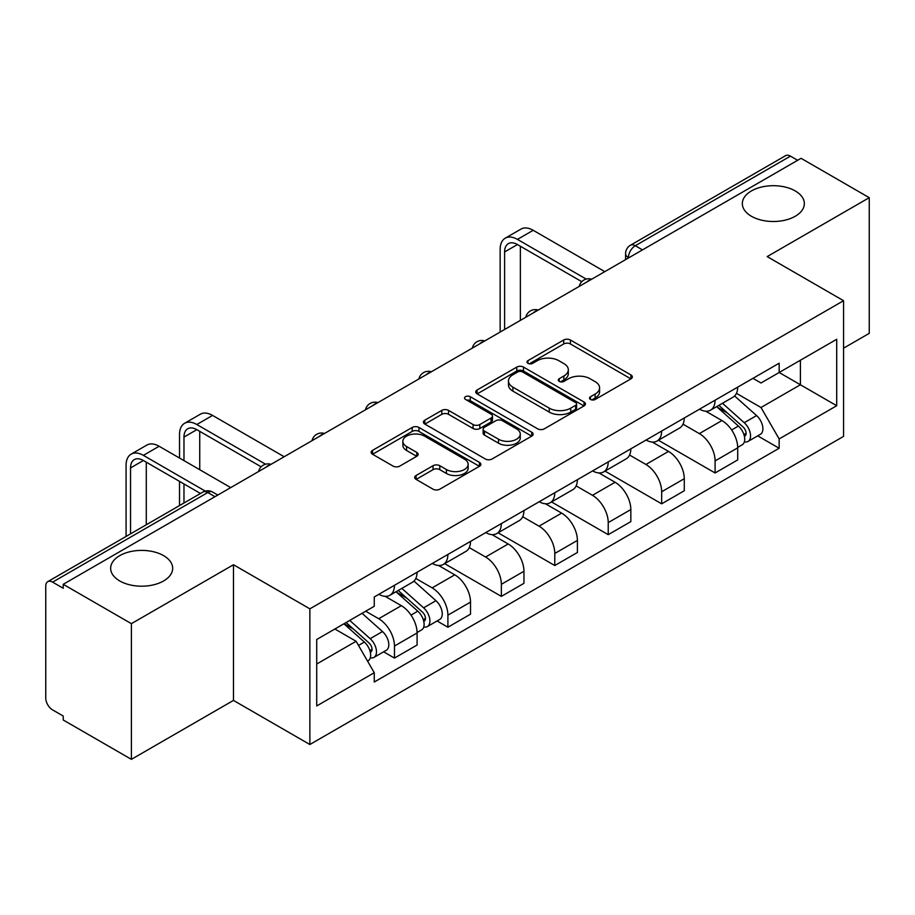 <?xml version="1.0" encoding="UTF-8"?>
<svg xmlns="http://www.w3.org/2000/svg" width="915" height="915" viewBox="0 0 915 915"><rect width="100%" height="100%" fill="white"/><g stroke="black" fill="none" stroke-linecap="round" stroke-linejoin="round"><path stroke-width="1.37" d="M590.507 399.455A3.328 1.921 0 0 0 595.219 399.455L630.938 378.833A4.758 2.745 0 0 0 632.334 376.889A4.758 2.745 0 0 0 630.938 374.944L570.422 340.003A4.758 2.745 0 0 0 563.697 340.003L527.966 360.624A3.328 1.921 0 0 0 526.994 361.985A3.328 1.921 0 0 0 527.966 363.347A3.328 1.921 0 0 0 532.679 363.347L537.299 360.682A15.212 8.784 0 0 1 558.813 360.682L563.857 363.587A15.212 8.784 0 0 1 568.318 369.797A15.212 8.784 0 0 1 563.857 376.008L559.237 378.684A3.328 1.921 0 0 0 558.264 380.045A3.328 1.921 0 0 0 559.237 381.395A3.328 1.921 0 0 0 563.949 381.395L568.57 378.73A15.212 8.784 0 0 1 590.083 378.73L595.127 381.647A15.212 8.784 0 0 1 599.588 387.857A15.212 8.784 0 0 1 595.127 394.068L590.507 396.733A3.328 1.921 0 0 0 589.535 398.094A3.328 1.921 0 0 0 590.507 399.455L590.507 396.733M163.591 555.634A31.007 17.9 0 0 0 129.804 551.756A31.007 17.9 0 0 0 110.658 568.295A31.007 17.9 0 0 0 119.739 580.956A31.007 17.9 0 0 0 153.526 584.834A31.007 17.9 0 0 0 172.672 568.295A31.007 17.9 0 0 0 163.591 555.634M795.261 190.949A31.007 17.9 0 0 0 761.474 187.06A31.007 17.9 0 0 0 742.328 203.599A31.007 17.9 0 0 0 751.409 216.26A31.007 17.9 0 0 0 785.196 220.138A31.007 17.9 0 0 0 804.342 203.599A31.007 17.9 0 0 0 795.261 190.949M416.085 475.503A4.758 2.745 0 0 0 414.689 477.447A4.758 2.745 0 0 0 416.085 479.38L433.058 489.193A4.758 2.745 0 0 0 439.783 489.193L479.46 466.284A4.758 2.745 0 0 0 480.855 464.34A4.758 2.745 0 0 0 479.46 462.395L418.944 427.454A4.758 2.745 0 0 0 412.219 427.454L372.542 450.363A4.758 2.745 0 0 0 371.147 452.307A4.758 2.745 0 0 0 372.542 454.24L393.05 466.09A4.758 2.745 0 0 0 399.775 466.09L416.76 456.288A4.758 2.745 0 0 0 418.144 454.343A4.758 2.745 0 0 0 416.76 452.399L406.58 446.531A12.718 7.343 0 0 1 402.863 441.339A12.718 7.343 0 0 1 410.709 434.556A12.718 7.343 0 0 1 424.571 436.146L464.42 459.147A12.718 7.343 0 0 1 468.148 464.34A12.718 7.343 0 0 1 460.291 471.122A12.718 7.343 0 0 1 446.428 469.532L439.783 465.701A4.758 2.745 0 0 0 433.058 465.701L416.085 475.503L416.085 479.38M309.865 608.841L233.474 564.738L131.394 623.664L63.215 584.308L801.082 158.318L869.25 197.674L767.17 256.6L843.561 300.703L309.865 608.841L309.865 744.513L843.561 436.386L843.561 300.703M537.631 428.815A4.758 2.745 0 0 0 544.356 428.815L584.033 405.905A4.758 2.745 0 0 0 585.428 403.973A4.758 2.745 0 0 0 584.033 402.028L523.506 367.087A4.758 2.745 0 0 0 516.792 367.087L477.115 389.984A4.758 2.745 0 0 0 475.72 391.929A4.758 2.745 0 0 0 477.115 393.873L537.631 428.815M466.844 400.175A3.328 1.921 0 0 1 470.219 400.644L470.219 396.687L531.752 432.212A4.758 2.745 0 0 1 533.148 434.156A4.758 2.745 0 0 1 531.752 436.1L492.076 458.998A4.758 2.745 0 0 1 485.35 458.998L424.823 424.057L424.823 420.179A4.758 2.745 0 0 0 423.428 422.112A4.758 2.745 0 0 0 424.823 424.057M424.823 420.179L441.808 410.378A4.758 2.745 0 0 1 448.533 410.378L473.078 424.549A4.758 2.745 0 0 0 479.803 424.549L491.069 418.041A4.758 2.745 0 0 0 492.453 416.096A4.758 2.745 0 0 0 491.069 414.163L465.506 399.409A3.328 1.921 0 0 1 464.534 398.048A3.328 1.921 0 0 1 466.593 396.275A3.328 1.921 0 0 1 470.219 396.687M131.394 623.664L131.394 759.347L63.215 719.991L63.215 716.033L52.601 709.903A9.688 5.593 -120 0 1 45.75 698.031L45.75 586.092A9.688 5.593 -120 0 1 47.752 581.654L202.936 492.064A9.688 5.593 60 0 1 207.774 492.545L52.601 582.134A9.688 5.593 -120 0 0 47.752 581.654M843.561 348.18L869.25 333.346L869.25 197.674M131.394 759.347L233.474 700.41L309.865 744.513M63.215 584.308L63.215 588.265L52.601 582.134M642.479 249.886L635.285 245.723A9.688 5.593 60 0 0 630.446 245.243L785.619 155.653A9.688 5.593 60 0 1 790.457 156.133L635.285 245.723A9.688 5.593 120 0 0 628.433 257.595L628.433 257.984M797.651 160.285L790.457 156.133M715.095 400.187A22.28 12.867 60 0 1 710.486 410.195L733.098 397.144A22.28 12.867 -120 0 0 737.707 387.137M683.013 424.183L699.346 433.607A22.28 12.867 60 0 1 715.095 460.908L737.707 447.847A22.28 12.867 -120 0 0 721.946 420.557L705.774 411.212M737.707 447.847L737.707 459.913L715.095 472.964L658.423 440.252M710.486 410.195A22.28 12.867 60 0 1 699.518 409.188M715.095 460.908L715.095 472.964M661.659 431.045A22.28 12.867 60 0 1 657.05 441.041L679.651 427.991A22.28 12.867 -120 0 0 684.271 417.983M604.987 471.099L661.659 503.822L684.271 490.772L684.271 478.705A22.28 12.867 -120 0 0 668.51 451.415L652.326 442.071M657.05 441.041A22.28 12.867 60 0 1 646.082 440.035M629.577 455.041L645.91 464.465A22.28 12.867 60 0 1 661.659 491.755L661.659 503.822M608.223 461.892A22.28 12.867 60 0 1 603.614 471.9L626.215 458.838A22.28 12.867 -120 0 0 630.835 448.842M551.551 501.958L608.223 534.669L630.835 521.619L630.835 509.552A22.28 12.867 -120 0 0 615.074 482.262L598.89 472.918M603.614 471.9A22.28 12.867 60 0 1 592.634 470.893M576.141 485.888L592.462 495.312A22.28 12.867 60 0 1 608.223 522.614L608.223 534.669M554.787 492.75A22.28 12.867 60 0 1 550.167 502.747L572.779 489.697A22.28 12.867 -120 0 0 577.388 479.689M498.115 532.804L554.787 565.527L577.399 552.477L577.399 540.41A22.28 12.867 -120 0 0 561.638 513.121L545.454 503.776M550.167 502.747A22.28 12.867 60 0 1 539.198 501.74M522.694 516.746L539.026 526.171A22.28 12.867 60 0 1 554.787 553.461L554.787 565.527M501.351 523.597A22.28 12.867 60 0 1 496.731 533.605L519.343 520.543A22.28 12.867 -120 0 0 523.952 510.547M444.667 563.663L501.351 596.374L523.952 583.324L523.952 571.257A22.28 12.867 -120 0 0 508.202 543.968L492.018 534.623M496.731 533.605A22.28 12.867 60 0 1 485.762 532.599M469.258 547.593L485.591 557.018A22.28 12.867 60 0 1 501.351 584.319L501.351 596.374M447.904 554.456A22.28 12.867 60 0 1 443.295 564.452L465.907 551.402A22.28 12.867 -120 0 0 470.516 541.394M437.073 620.976L447.904 627.232L470.516 614.182L470.516 602.116A22.28 12.867 -120 0 0 454.755 574.826L438.582 565.481M443.295 564.452A22.28 12.867 60 0 1 432.326 563.446M415.822 578.452L432.154 587.876A22.28 12.867 60 0 1 447.904 615.166L447.904 627.232M394.468 585.303A22.28 12.867 60 0 1 389.859 595.31L412.459 582.249A22.28 12.867 -120 0 0 417.08 572.252M383.625 651.823L394.468 658.079L417.08 645.029L417.08 632.963A22.28 12.867 -120 0 0 401.319 605.673L385.135 596.328M389.859 595.31A22.28 12.867 60 0 1 378.89 594.304M365.691 611.209L378.707 618.723A22.28 12.867 60 0 1 394.468 646.024L394.468 658.079M752.954 378.33L761.006 382.985L836.71 339.271L800.396 360.236L800.396 384.757L761.006 407.507L736.449 393.336M316.716 664.015L356.107 641.278L374.258 672.719L316.716 705.945L316.716 639.494L374.258 606.268L374.258 596.969L779.157 363.209L779.157 372.497L836.71 405.722L779.157 438.948L761.006 407.507M836.71 339.271L836.71 405.722M374.258 672.719L374.258 682.018L779.157 448.247L779.157 438.948M233.474 564.738L233.474 700.41M356.107 641.278L334.867 629.005M757.7 435.86L779.157 448.247M591.833 399.924L595.127 398.025A15.212 8.784 0 0 0 599.588 391.814L599.588 387.857M568.318 369.797L568.318 373.755A15.212 8.784 0 0 1 563.857 379.965L560.563 381.875M630.881 378.867L570.422 343.96A4.758 2.745 0 0 0 563.697 343.96L529.293 363.815M583.976 405.94L523.506 371.044A4.758 2.745 0 0 0 516.792 371.044L477.173 393.907M575.626 405.322A3.328 1.921 0 0 0 576.599 403.973A3.328 1.921 0 0 0 575.626 402.611L522.499 371.936A3.328 1.921 0 0 0 517.799 371.936L512.915 374.75A15.212 8.784 0 0 0 508.466 380.96A15.212 8.784 0 0 0 512.915 387.171L549.229 408.136A15.212 8.784 0 0 0 570.754 408.136L575.626 405.322L575.626 409.279A3.328 1.921 0 0 0 576.599 407.918L576.599 403.973M508.466 380.96L508.466 384.918A15.212 8.784 0 0 0 512.915 391.128L512.915 387.171M575.626 409.279L570.754 412.093A15.212 8.784 0 0 1 549.229 412.093L512.915 391.128M424.892 424.091L441.808 414.323L441.808 410.378M492.453 416.096L492.453 420.054A4.758 2.745 0 0 1 491.069 421.998L479.803 428.495A4.758 2.745 0 0 1 473.078 428.495L448.533 414.323A4.758 2.745 0 0 0 441.808 414.323M470.219 400.644L531.684 436.135M498.549 439.246A12.718 7.343 0 0 0 512.411 440.847A12.718 7.343 0 0 0 520.258 434.053A12.718 7.343 0 0 0 516.529 428.861L502.495 420.763A4.758 2.745 0 0 0 495.77 420.763L484.504 427.259A4.758 2.745 0 0 0 483.12 429.204A4.758 2.745 0 0 0 484.504 431.148L498.549 439.246L498.549 443.203A12.718 7.343 0 0 0 512.411 444.793A12.718 7.343 0 0 0 520.258 438.01L520.258 434.053M483.12 429.204L483.12 433.161A4.758 2.745 0 0 0 484.504 435.105L484.504 431.148M498.549 443.203L484.504 435.105M468.148 464.34L468.148 468.297A12.718 7.343 0 0 1 460.291 475.079A12.718 7.343 0 0 1 446.428 473.49L439.783 469.658A4.758 2.745 0 0 0 433.058 469.658L416.142 479.426M402.863 441.339L402.863 445.296A12.718 7.343 0 0 0 406.58 450.489L406.58 446.531M416.691 456.322L406.58 450.489M479.403 466.318L418.944 431.411A4.758 2.745 0 0 0 412.219 431.411L372.599 454.286M716.651 406.637L738.416 426.07A12.112 6.988 60 0 1 742.225 444.793L737.707 447.401M717.223 407.152L727.471 413.065M718.847 405.368L743.072 426.985A5.81 3.351 60 0 1 744.901 435.975A5.81 3.351 60 0 1 744.364 436.192M722.473 403.275L744.25 422.707A12.112 6.988 60 0 1 748.047 441.43A12.112 6.988 60 0 1 744.387 441.819M734.608 395.978L756.579 415.582A12.112 6.988 60 0 1 760.376 434.316L748.047 441.43M504.6 329.48L504.6 251.957A18.163 10.488 60 0 1 508.363 243.642A18.163 10.488 60 0 1 517.444 244.545L581.768 281.671M604.804 271.641L533.205 230.306A24.465 14.125 -120 0 0 520.967 229.093L505.217 238.186A24.465 14.125 -120 0 0 500.15 249.383L500.15 332.053M586.195 279.086L517.444 239.398A24.465 14.125 -120 0 0 505.217 238.186M520.361 320.387L520.361 246.227M396.012 591.753L417.789 611.174A12.112 6.988 60 0 1 421.598 629.909L417.068 632.517M396.595 592.268L406.843 598.181M398.208 590.484L422.444 612.101A5.81 3.351 60 0 1 424.263 621.091A5.81 3.351 60 0 1 423.737 621.296M401.834 588.391L423.611 607.823A12.112 6.988 60 0 1 427.419 626.546A12.112 6.988 60 0 1 423.759 626.935M413.98 581.094L435.952 600.698A12.112 6.988 60 0 1 439.749 619.421L427.419 626.546M183.972 460.611L183.972 437.073A18.163 10.488 60 0 1 187.735 428.758A18.163 10.488 60 0 1 196.817 429.661L261.141 466.787M284.165 456.745L212.577 415.421A24.465 14.125 -120 0 0 200.339 414.209L184.59 423.302A24.465 14.125 -120 0 0 179.523 434.499L179.523 458.038M265.556 464.202L196.817 424.514A24.465 14.125 -120 0 0 184.59 423.302M179.523 481.37L179.523 505.583M183.972 503.01L183.972 483.944M199.733 493.917L199.733 493.036M199.733 469.704L199.733 431.342M343.903 623.79L364.353 642.033A12.112 6.988 60 0 1 368.15 660.756L367.556 661.11M344.109 623.675L353.407 629.028M346.11 622.52L369.008 642.959A5.81 3.351 60 0 1 370.827 651.949A5.81 3.351 60 0 1 370.3 652.155M349.736 620.427L370.175 638.67A12.112 6.988 60 0 1 373.972 657.393A12.112 6.988 60 0 1 370.323 657.782M362.066 613.313L382.504 631.556A12.112 6.988 60 0 1 386.313 650.279L373.972 657.393M130.536 533.868L130.536 467.92A18.163 10.488 60 0 1 134.299 459.604A18.163 10.488 60 0 1 143.381 460.508L200.488 493.482M230.729 487.603L159.13 446.268A24.465 14.125 -120 0 0 146.903 445.056L131.142 454.149A24.465 14.125 -120 0 0 126.076 465.358L126.076 536.442M205.269 491.103L143.381 455.361A24.465 14.125 -120 0 0 131.142 454.149M146.286 524.775L146.286 462.189M628.777 257.79L628.433 257.595A9.688 5.593 0 0 1 625.597 253.638L625.597 259.631M447.904 615.166L470.516 602.116M501.351 584.319L523.952 571.257M554.787 553.461L577.399 540.41M608.223 522.614L630.835 509.552M661.659 491.755L684.271 478.705M394.468 646.024L417.08 632.963M378.707 618.723L401.319 605.673M432.154 587.876L454.755 574.826M485.591 557.018L508.202 543.968M539.026 526.171L561.638 513.121M592.462 495.312L615.074 482.262M645.91 464.465L668.51 451.415M699.346 433.607L721.946 420.557M590.838 279.693A9.688 5.593 120 0 0 586.561 282.163M537.402 310.551A9.688 5.593 120 0 0 533.125 313.022M483.955 341.398A9.688 5.593 120 0 0 479.677 343.868M430.519 372.256A9.688 5.593 120 0 0 426.241 374.727M377.083 403.103A9.688 5.593 120 0 0 372.805 405.574M323.647 433.962A9.688 5.593 120 0 0 319.369 436.432M270.211 464.809A9.688 5.593 120 0 0 265.933 467.279M214.968 496.696L207.774 492.545A9.688 5.593 120 0 1 212.623 492.064A9.688 9.688 0 0 0 202.936 492.064M595.127 398.025L595.127 394.068M559.237 381.395L559.237 378.684M563.857 379.965L563.857 376.008M527.966 363.347L527.966 360.624M563.697 343.96L563.697 340.003M570.422 343.96L570.422 340.003M630.938 378.833L630.938 374.944M477.115 393.873L477.115 389.984M516.792 371.044L516.792 367.087M523.506 371.044L523.506 367.087M584.033 405.905L584.033 402.028M549.229 412.093L549.229 408.136M570.754 412.093L570.754 408.136M448.533 414.323L448.533 410.378M473.078 428.495L473.078 424.549M479.803 428.495L479.803 424.549M491.069 421.998L491.069 418.041M531.752 436.1L531.752 432.212M433.058 469.658L433.058 465.701M439.783 469.658L439.783 465.701M446.428 473.49L446.428 469.532M416.76 456.288L416.76 452.399M372.542 454.24L372.542 450.363M412.219 431.411L412.219 427.454M418.944 431.411L418.944 427.454M479.46 466.284L479.46 462.395M738.416 426.07L731.634 429.981M746.102 433.321L743.918 434.579M756.579 415.582L744.25 422.707M517.444 239.398L533.205 230.306M504.6 251.957L517.444 244.545M417.789 611.174L411.007 615.097M425.475 618.426L423.29 619.695M435.952 600.698L423.611 607.823M196.817 424.514L212.577 415.421M183.972 437.073L196.817 429.661M364.353 642.033L358.497 645.418M372.028 649.284L369.854 650.542M382.504 631.556L370.175 638.67M143.381 455.361L159.13 446.268M130.536 467.92L143.381 460.508M591.662 279.224A9.688 9.688 0 0 0 579.229 286.395M538.226 310.071A9.688 9.688 0 0 0 525.793 317.253M484.778 340.929A9.688 9.688 0 0 0 472.346 348.1M431.342 371.776A9.688 9.688 0 0 0 418.91 378.959M377.906 402.634A9.688 9.688 0 0 0 365.474 409.806M324.47 433.481A9.688 9.688 0 0 0 312.038 440.664M271.034 464.34A9.688 9.688 0 0 0 258.602 471.511M217.804 495.061L212.623 492.064M630.446 245.243A9.688 9.688 0 0 0 625.597 253.638"/></g></svg>
